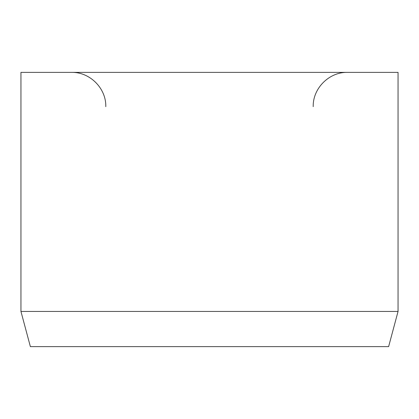 <?xml version="1.0" encoding="UTF-8"?>
<svg xmlns="http://www.w3.org/2000/svg" width="419" height="419" viewBox="0 0 419 419"><rect width="100%" height="100%" fill="white"/><g stroke="black" fill="none" stroke-linecap="round" stroke-linejoin="round"><path stroke-width="0.63" d="M398.05 311.443L398.05 72.372L20.95 72.372L20.95 311.443L30.378 346.628L388.623 346.628L398.05 311.443L20.95 311.443M313.203 106.656C312.731 88.341 329.161 71.9 347.482 72.372M105.798 106.656C106.269 88.341 89.839 71.9 71.518 72.372"/></g></svg>
